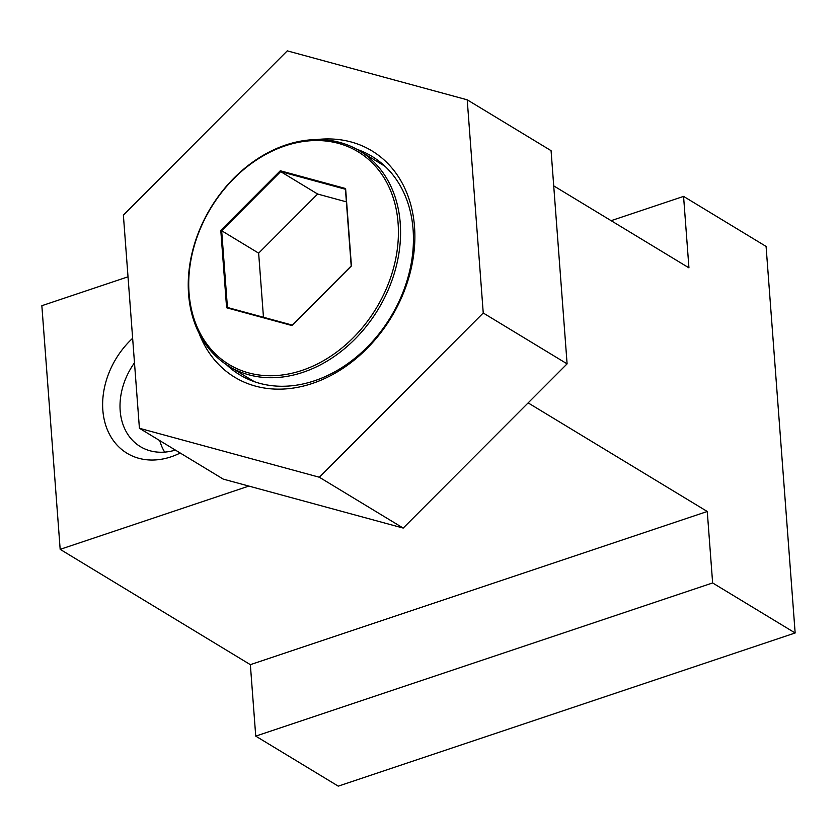 <?xml version="1.0" encoding="UTF-8"?>
<svg xmlns="http://www.w3.org/2000/svg" width="837" height="837" viewBox="0 0 837 837"><rect width="100%" height="100%" fill="white"/><g stroke="black" fill="none" stroke-linecap="round" stroke-linejoin="round"><path stroke-width="1.26" d="M132.644 338.274A75.184 58.444 -58.8 0 0 102.836 410.151A75.184 58.444 -58.8 0 0 180.227 453.016M134.485 362.808A62.597 48.661 -58.8 0 0 120.172 410.705A62.597 48.661 -58.8 0 0 140.323 446.602A62.597 48.661 -58.8 0 0 175.383 450.086M528.137 402.89L707.265 511.491L712.632 582.95L795.15 632.981L766.085 246.423L683.567 196.392L611.125 220.675M683.567 196.392L688.945 267.85L553.717 185.866M128.019 276.817L41.85 305.704L60.17 549.344L250.357 664.662L255.735 736.121L338.253 786.142L795.15 632.981M248.871 486.088L60.17 549.344M707.265 511.491L250.357 664.662M712.632 582.95L255.735 736.121M159.773 440.618A58.914 45.794 -58.8 0 0 164.68 452.116M316.648 139.58A132.351 102.878 121.2 0 1 414.514 226.764A132.351 102.878 121.2 0 1 327.999 376.964A132.351 102.878 121.2 0 1 199.122 333.419M226.429 364.66A127.674 99.247 -58.8 0 0 239.633 374.746A127.674 99.247 -58.8 0 0 356.907 356.583A127.674 99.247 -58.8 0 0 413.101 229.61A127.674 99.247 -58.8 0 0 372.015 156.393A127.674 99.247 -58.8 0 0 356.97 149.352M567.099 363.854L403.204 528.074L223.27 479.12L139.413 428.272L123.374 215.078L287.279 50.858L467.213 99.812L551.07 150.66L567.099 363.854L483.242 313.007L319.336 477.236L403.204 528.074M467.213 99.812L483.242 313.007M319.336 477.236L139.413 428.272M207.273 344.614A124.399 96.694 -58.8 0 0 353.141 337.834A124.399 96.694 -58.8 0 0 379.872 171.669A124.399 96.694 -58.8 0 0 233.994 178.448A124.399 96.694 -58.8 0 0 207.273 344.614M381.798 171.093A125.958 97.908 121.2 0 1 367.276 325.143A125.958 97.908 121.2 0 1 229.108 366.355A125.958 97.908 121.2 0 1 207.021 346.204A125.958 97.908 121.2 0 1 221.543 192.154A125.958 97.908 121.2 0 1 359.711 150.942A125.958 97.908 121.2 0 1 381.798 171.093M263.467 317.275L258.643 253.151L317.642 194.038L346.382 201.853M258.643 253.151L221.669 230.73L227.444 307.472L292.207 325.091L351.205 265.978L345.44 189.246L280.667 171.616L221.669 230.73L220.79 230.374L280.29 170.758L345.608 188.534L351.425 265.925L291.925 325.541L226.607 307.765L220.79 230.374M317.642 194.038L280.667 171.616L280.29 170.758M345.608 188.534L345.44 189.246M227.444 307.472L226.607 307.765M254.385 381.682L229.108 366.355M384.989 166.27L359.711 150.942"/></g></svg>

